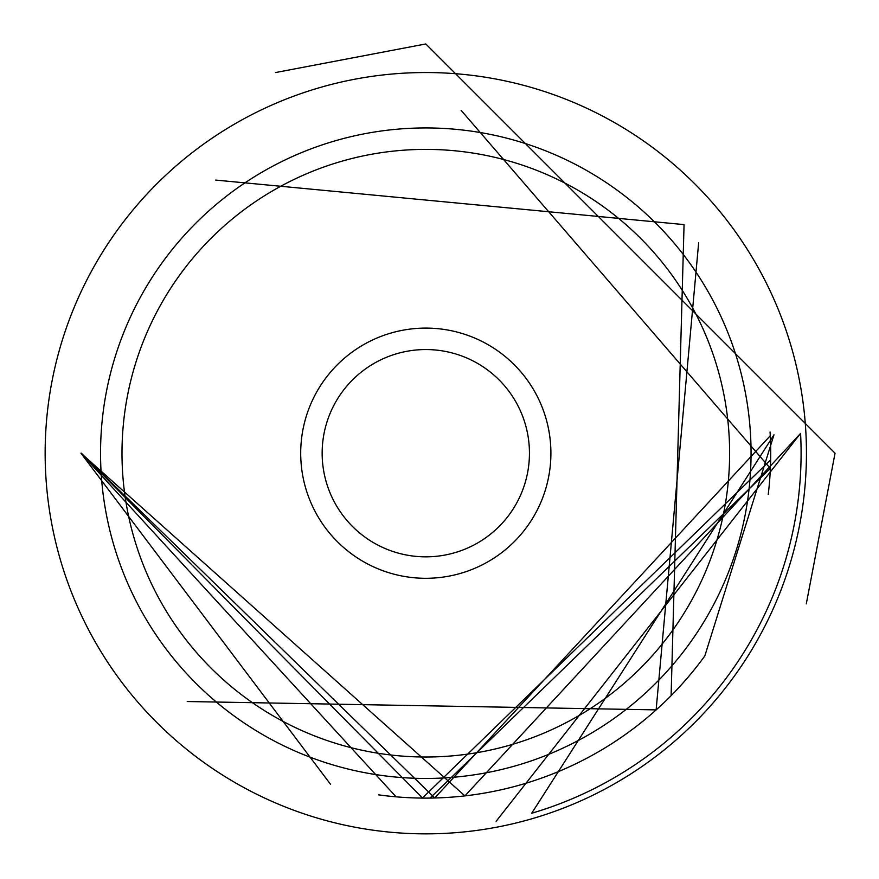 <?xml version="1.0" encoding="UTF-8"?>
<svg xmlns="http://www.w3.org/2000/svg" width="879" height="879" viewBox="0 0 879 879"><rect width="100%" height="100%" fill="white"/><g stroke="black" fill="none" stroke-linecap="round" stroke-linejoin="round"><path stroke-width="1.32" d="M322.153 453.201A103.656 103.656 0 0 1 477.627 363.434A103.656 103.656 0 0 1 477.627 542.958A103.656 103.656 0 0 1 322.153 453.201M550.902 453.201A125.093 125.093 0 0 0 337.349 364.741A125.093 125.093 0 0 1 546.639 420.821A125.093 125.093 0 0 1 393.418 574.031A125.093 125.093 0 0 1 337.349 364.741M835.05 453.201L806.296 603.862M275.534 72.55L425.799 43.95L835.05 453.201L425.799 43.95M640.626 668.029A303.804 303.804 0 0 1 132.344 531.817A303.804 303.804 0 0 1 504.447 159.747A303.804 303.804 0 0 1 640.626 668.029M100.547 453.201A325.252 325.252 0 0 1 588.425 171.515A325.252 325.252 0 0 1 588.425 734.877A325.252 325.252 0 0 1 100.547 453.201M800.571 433.413L464.914 795.88A344.909 344.909 0 0 0 704.804 655.976L773.97 434.819L531.707 813.24A375.289 375.289 0 0 0 800.571 433.413L496.13 821.305M800.538 437.127L800.494 439.511M81.209 453.19L434.731 797.945L770.213 435.819M81.417 453.201L422.48 797.978L770.575 459.959M187.227 701.519L656.13 709.88L698.662 242.725M430.611 797.528L770.334 468.408L461.134 110.369M671.127 694.882L684.06 224.606L215.729 180.085M395.517 796.198L80.989 453.19L464.914 795.88M330.416 784.145L80.956 453.201M805.922 433.138A380.651 380.651 0 0 1 435.841 833.721A380.651 380.651 0 0 1 45.148 453.201A380.651 380.651 0 0 1 415.767 72.671A380.651 380.651 0 0 1 805.922 433.138M770.059 432.028A344.909 344.909 0 0 1 768.235 494.448M495.47 791.001A344.909 344.909 0 0 1 378.662 794.869"/></g></svg>
